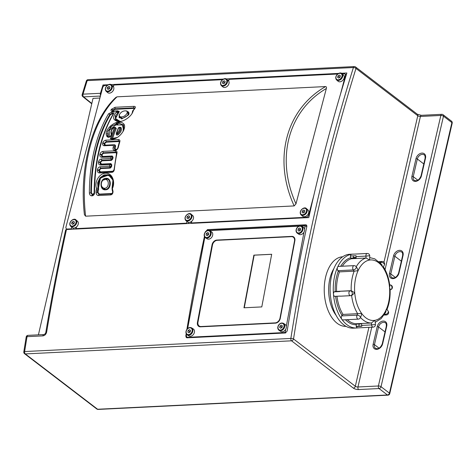 <?xml version="1.0" encoding="UTF-8"?>
<svg xmlns="http://www.w3.org/2000/svg" width="476" height="476" viewBox="0 0 476 476"><rect width="100%" height="100%" fill="white"/><g stroke="black" fill="none" stroke-linecap="round" stroke-linejoin="round"><path stroke-width="0.71" d="M107.689 179.125L108.647 179.583M107.415 179.041L103.81 179.821M102.048 186.961L105.107 189.335M128.71 114.627L128.806 112.711M128.681 112.52L127.193 111.771M119.464 116.019L119.452 117.84M212.463 245.051L197.956 322.192A4.861 3.665 -57.2 0 0 199.283 326.084A4.861 3.665 -57.2 0 0 201.062 326.536L275.182 322.889A4.861 3.665 -57.2 0 0 279.995 318.152L294.501 241.011A4.861 3.665 -57.2 0 0 293.174 237.119A4.861 3.665 -57.2 0 0 291.395 236.667L217.276 240.315A4.861 3.665 -57.2 0 0 212.463 245.051M293.198 237.137A4.861 3.665 122.8 0 1 293.228 237.155A4.861 3.665 122.8 0 1 294.555 241.046L280.049 318.188A4.861 3.665 122.8 0 1 275.235 322.924L201.116 326.572A4.861 3.665 122.8 0 1 199.337 326.12A4.861 3.665 122.8 0 1 199.307 326.102L199.337 326.12M253.869 255.148L271.689 254.273L261.788 306.913L243.968 307.788L253.869 255.148L244.033 307.788M271.683 254.309L253.922 255.184M108.242 134.143A84.192 48.707 87.2 0 0 107.528 135.434M107.511 135.476A84.192 48.707 87.2 0 0 107.017 136.41M106.338 133.911L107.261 133.857M107.314 133.851L108.242 133.798M120.547 122.284L114.972 123.111M115.341 118.286L115.489 119.684L116.793 121.344M115.87 112.449L118.584 112.306M112.288 177.268L109.266 175.037L105.731 174.787M109.486 130.055A1354.024 783.359 -92.8 0 1 110.182 127.592M110.224 127.437A1354.024 783.359 -92.8 0 1 110.729 125.658M99.079 194.5L97.985 192.673M91.85 195.85L92.154 195.838C93.623 195.582 94.432 194.535 94.575 192.691A116.644 67.485 -92.8 0 1 113.693 113.597C114.294 112.372 113.895 111.741 112.491 111.699L108.498 113.853A116.644 67.485 87.2 0 0 89.381 192.947C89.542 194.773 90.363 195.743 91.85 195.85A1.059 0.613 -92.8 0 1 92.415 194.827L91.297 193.006M38.419 334.842L93.01 98.365L99.906 98.026M100.311 96.503L99.877 96.449L100.329 96.432M66.842 229.135A1357.909 785.608 87.2 0 0 66.765 229.491M357.714 327.887A36.985 21.396 -92.8 0 1 356.53 328L353.365 328.16A36.985 21.396 -92.8 0 1 330.171 292.27A36.985 21.396 -92.8 0 1 349.729 254.279L352.894 254.119A36.985 21.396 -92.8 0 1 354.084 254.119M356.53 328A36.985 21.396 -92.8 0 1 341.851 319.342A2.428 1.404 -92.8 0 1 341.566 315.921L343.023 314.416L357.672 313.696L357.012 315.16A2.428 1.404 87.2 0 0 356.905 317.778A2.428 1.404 87.2 0 0 358.255 319.146L342.815 319.908A2.428 1.404 -92.8 0 1 341.851 319.342A36.985 21.396 -92.8 0 1 333.48 294.233A2.428 1.404 -92.8 0 0 334.563 296.358L340.102 296.084A2.428 1.404 87.2 0 0 340.536 296.179A2.428 1.404 87.2 0 0 340.62 296.173L350.354 295.691M340.221 291.336A2.428 1.404 87.2 0 0 339.733 291.568L334.188 291.842L335.747 291.467L350.116 290.848A2.428 1.404 87.2 0 0 348.92 293.406A2.428 1.404 87.2 0 0 350.437 295.691A2.428 1.404 87.2 0 0 350.514 295.685A2.428 1.981 81.5 0 0 350.675 295.667A2.428 1.981 81.5 0 0 352.288 293.073A2.428 1.981 81.5 0 0 350.116 290.848L351.217 290.681L354.739 292.805L351.776 295.507L350.675 295.667A2.428 2.428 0 0 1 350.437 295.691L340.536 296.179M340.15 296.108L336.145 296.304M350.782 258.409L350.401 255.999L356.042 255.713A2.428 1.404 87.2 0 0 356.018 256.6L356.143 258.147L350.782 258.409L351.425 258.736L366.074 258.016A32.731 18.939 87.2 0 0 356.203 266.81M350.628 258.135L353.573 257.992L353.216 255.85M353.573 257.992L356.125 257.867M335.747 291.467L351.217 290.681A32.731 18.939 87.2 0 1 354.162 271.159L339.513 271.879L337.829 270.689A2.428 1.404 -92.8 0 1 337.549 267.268A2.428 1.404 -92.8 0 1 338.555 266.405L353.995 265.644A2.428 1.404 87.2 0 0 353.918 265.656A2.428 1.404 87.2 0 0 352.752 267.339A2.428 1.404 87.2 0 0 353.269 269.934L354.162 271.159L358.071 270.713A30.303 17.529 -92.8 0 1 369.644 260.039L366.074 258.016L365.919 256.112L356.018 256.6M350.497 255.987A2.428 1.404 -92.8 0 1 351.669 254.243A36.985 21.396 -92.8 0 0 337.549 267.268A36.985 21.396 -92.8 0 0 333.48 294.233A2.428 1.404 -92.8 0 1 334.188 291.842M367.192 253.476A2.428 1.404 87.2 0 0 367.109 253.482A2.428 1.404 87.2 0 0 365.919 256.112L369.733 255.701A2.428 2.428 0 0 0 367.192 253.476L351.752 254.232A2.428 1.404 -92.8 0 0 351.669 254.243A36.985 21.396 -92.8 0 1 352.894 254.119M356.209 326.262L359.023 326.125L358.999 323.698M361.7 325.4A2.428 1.404 87.2 0 0 361.867 326.256L356.232 326.542L356.209 324.114L361.576 323.847L361.7 325.4L371.601 324.912A2.428 1.404 87.2 0 0 373.119 327.131A2.428 1.404 87.2 0 0 373.196 327.119M359.023 326.125L361.796 325.995M356.209 324.114L356.798 323.728L371.447 323.008L374.624 320.372L375.183 321.639L375.421 324.501L371.601 324.912L371.447 323.008A32.731 18.939 87.2 0 1 360.475 317.45M357.756 327.881A2.428 1.404 -92.8 0 1 357.672 327.887A2.428 1.404 -92.8 0 1 356.328 326.524M375.237 322.329L381.169 318.575L385.798 312.113L386.197 309.697C387.262 309.525 387.25 309.436 386.149 309.442M384.894 313.761L385.346 314.386A2.428 1.482 -35.8 0 0 387.72 313.125A2.428 1.482 -35.8 0 0 388.16 311.108L386.988 309.483C389.433 303.325 390.463 296.465 390.07 288.902L389.529 287.605L389.838 286.1C388.993 278.633 386.869 272.23 383.472 266.893L384.382 264.888A2.428 1.321 -155.5 0 0 383.543 263.174A2.428 1.321 -155.5 0 0 381.044 262.318L380.633 263.222M351.615 295.531A32.731 18.939 87.2 0 0 357.672 313.696L361.593 313.375L361.26 315.725L360.35 317.73A2.428 1.321 24.5 0 0 359.511 316.016A2.428 1.321 24.5 0 0 357.012 315.16L341.566 315.921M382.633 266.905C383.727 266.852 383.739 266.893 382.674 267.036L381.764 264.537L374.832 258.885L369.894 257.617M369.733 255.701L369.644 260.039A30.303 17.529 -92.8 0 1 382.674 267.036A30.303 17.529 -92.8 0 1 389.529 287.605A30.303 17.529 -92.8 0 1 386.197 309.697A30.303 17.529 -92.8 0 1 374.624 320.372A30.303 17.529 -92.8 0 1 361.593 313.375A30.303 17.529 -92.8 0 1 354.739 292.805A30.303 17.529 -92.8 0 1 358.071 270.713L357.262 268.28L356.09 266.649A2.428 1.482 144.2 0 1 355.649 268.666A2.428 1.482 144.2 0 1 353.269 269.934L337.829 270.689M388.16 311.108L388.16 311.108A2.428 2.428 0 0 1 386.31 314.957A2.428 1.404 87.2 0 0 386.393 314.951M300.624 228.736L300.332 230.307L298.993 231.152L297.958 230.426L298.25 228.855L299.588 228.01L300.624 228.736M301.796 226.279L303.408 227.32A4.129 3.112 122.8 0 1 304.557 229.17A4.129 3.112 122.8 0 1 304.539 230.628A4.129 3.112 122.8 0 1 304.009 232.109A4.129 3.112 122.8 0 1 298.934 234.263L297.321 233.228A4.129 3.112 -57.2 0 0 302.926 229.587A4.129 3.112 -57.2 0 0 301.796 226.279C299.862 225.404 298.16 226.07 296.679 228.272C295.655 230.378 295.87 232.032 297.321 233.228M300.511 229.367L299.701 229.789L298.25 228.855M299.701 229.789L299.594 230.777M299.041 231.122L297.958 230.426M190.501 330.368L190.21 331.939L188.871 332.783L187.83 332.058L188.127 330.487L189.466 329.642L190.501 330.368M191.673 327.91L193.286 328.952A4.129 3.112 122.8 0 1 194.416 332.26A4.129 3.112 122.8 0 1 188.811 335.895L187.199 334.86A4.129 3.112 -57.2 0 0 192.804 331.219A4.129 3.112 -57.2 0 0 191.673 327.91C189.74 327.036 188.038 327.702 186.556 329.904C185.533 332.01 185.747 333.664 187.199 334.86M190.382 330.998L189.579 331.421L188.127 330.487M189.579 331.421L189.472 332.409M188.918 332.754L187.83 332.058M109.95 87.12L109.551 88.619L108.171 89.423L107.177 88.732L107.57 87.233L108.956 86.43L109.95 87.12M111.509 85.008L113.056 86.334A4.129 2.957 130.6 0 1 113.431 86.751A4.129 2.957 130.6 0 1 113.734 89.309A4.129 2.957 130.6 0 1 111.092 92.641A4.129 2.957 130.6 0 1 107.677 92.612L106.136 91.285A4.129 2.957 -49.4 0 0 109.545 91.315A4.129 2.957 -49.4 0 0 112.187 87.983A4.129 2.957 -49.4 0 0 111.509 85.008C109.593 82.396 103.03 87.441 106.136 91.285M109.688 88.108L108.962 88.429L107.57 87.233M109.914 87.245L108.956 86.43M108.962 88.429L108.891 89.006M225.166 81.45L224.773 82.949L223.387 83.752L222.393 83.062L222.792 81.563L224.178 80.759L225.166 81.45M226.725 79.337L228.272 80.664A4.129 2.957 130.6 0 1 228.647 81.081A4.129 2.957 130.6 0 1 228.95 83.639A4.129 2.957 130.6 0 1 226.308 86.971A4.129 2.957 130.6 0 1 222.899 86.941L221.352 85.615A4.129 2.957 -49.4 0 0 224.761 85.644A4.129 2.957 -49.4 0 0 227.403 82.312A4.129 2.957 -49.4 0 0 226.725 79.337C224.809 76.725 218.252 81.771 221.352 85.615M224.904 82.437L224.184 82.759L222.792 81.563M225.13 81.58L224.178 80.759M224.184 82.759L224.107 83.336M340.382 75.779L339.989 77.279L338.603 78.082L337.615 77.392L338.008 75.898L339.394 75.089L340.382 75.779M341.947 73.667L343.493 74.994A4.129 2.957 130.6 0 1 344.166 77.969A4.129 2.957 130.6 0 1 341.524 81.301A4.129 2.957 130.6 0 1 338.115 81.271L336.568 79.944A4.129 2.957 -49.4 0 0 339.977 79.974A4.129 2.957 -49.4 0 0 342.619 76.642A4.129 2.957 -49.4 0 0 341.947 73.667C340.025 71.055 333.468 76.1 336.568 79.944M340.126 76.767L339.4 77.088L338.008 75.898M340.352 75.91L339.394 75.089M339.4 77.088L339.323 77.665M336.163 315.439A30.619 17.713 -92.8 0 1 333.86 268.625M341.286 73.268L346.873 72.995A1360.83 787.292 87.2 0 0 308.799 217.58L66.485 229.503L65.64 229.872C58.209 263.502 51.604 297.655 45.815 332.355A1.946 0.559 -170.5 0 0 45.815 332.361C45.619 333.408 44.964 334.146 43.857 334.574A1.946 1.125 -92.8 0 1 43.881 334.574M306.895 226.011L305.895 226.058M293.531 338.966A1.946 0.535 -171 0 0 290.86 338.442A1.946 1.125 87.2 0 0 291.538 340.816A1.946 1.422 -52.6 0 0 293.531 338.966A1358.885 786.168 -92.8 0 1 355.988 68.443A1.946 1.422 -52.6 0 0 355.584 66.973L417.381 114.264L421.373 115.323A1.946 1.125 87.2 0 0 420.415 116.459L440.847 115.454A1.946 0.696 13 0 1 443.483 116.18L451.891 122.612L389.433 393.14L381.026 386.708L443.483 116.18A1.946 1.422 -52.6 0 0 443.079 114.716A1.946 1.946 0 0 0 441.805 114.317A1.946 1.125 87.2 0 0 440.847 115.454L378.39 385.982A1.946 1.125 87.2 0 0 379.033 388.553A1.946 1.422 -52.6 0 0 381.026 386.708A1.946 0.696 -167 0 0 378.39 385.982L357.964 386.988A1.946 1.125 87.2 0 0 358.606 389.558L379.033 388.553L387.44 394.985A1.946 1.125 87.2 0 0 387.946 395.163A1.946 1.946 0 0 0 389.743 393.658A1.946 0.696 -167 0 0 389.433 393.14A1.946 1.422 127.4 0 1 387.44 394.985L97.616 409.253L25.311 353.918L291.538 340.816L353.335 388.107A1.946 1.422 -52.6 0 0 355.328 386.262L293.531 338.966M355.584 66.973A1.946 1.946 0 0 0 354.311 66.575A1.946 1.125 87.2 0 0 353.406 67.527A1.946 0.851 17.3 0 1 355.988 68.443L417.785 115.733L383.959 262.234M76.297 227.778L75.154 227.772M76.225 228.046L74.714 227.927M191.513 222.108L190.37 222.102M191.447 222.375L189.93 222.256M100.591 95.444A1.946 1.125 -92.8 0 1 100.442 93.296A1360.83 787.292 -92.8 0 1 102.977 84.996L104.06 85.829M112.455 85.823L113.693 85.763M227.677 80.152L228.908 80.093M345.326 74.363L346.468 74.304M102.977 84.996L108.344 84.734M110.849 84.609L223.559 79.064M226.07 78.939L338.775 73.393M42.864 335.889A1.946 1.125 -92.8 0 1 43.857 334.574L28.019 335.354A1.946 1.946 0 0 0 26.198 336.978L23.8 351.847A1.946 0.535 9 0 1 24.633 351.544A1360.83 787.292 -92.8 0 1 27.031 336.669L42.864 335.889C44.827 335.562 46.089 334.283 46.648 332.04A1.946 0.559 -170.5 0 0 45.815 332.355M26.198 336.978A1.946 0.553 9.4 0 1 27.031 336.669A1.946 1.125 87.2 0 1 27.067 336.49A1.946 1.125 87.2 0 1 28.019 335.354M100.442 93.296L83.02 94.153A1360.83 787.292 -92.8 0 1 87.179 80.628A1.946 0.851 -162.7 0 0 86.323 81.039A1.946 1.946 0 0 1 88.084 79.676L354.311 66.575M91.832 103.471L83.597 96.878A1.946 1.125 87.2 0 1 82.973 94.319A1.946 1.125 87.2 0 1 83.02 94.153A1.946 0.833 -163.1 0 0 82.164 94.563L86.323 81.039M186.294 336.425L185.807 336.05L186.3 337.585L187.092 337.823L285.285 332.992L287.165 331.064A1360.83 787.292 87.2 0 1 306.847 226.493L306.431 225.011L305.651 224.785L207.459 229.616L205.697 231.639M185.807 336.05A1360.83 787.292 -92.8 0 1 186.193 333.652M186.889 329.386A1360.83 787.292 -92.8 0 1 204.424 236.453M205.382 231.985A1360.83 787.292 -92.8 0 1 205.489 231.485M188.567 222.387A1357.909 785.608 87.2 0 0 188.317 223.512M73.346 228.058A1357.909 785.608 87.2 0 0 73.096 229.182M113.431 86.751L113.883 85.031L222.506 79.682M228.647 81.081L229.099 79.361L337.728 74.018M342.095 73.798L343.922 73.709A2.428 1.737 130.6 0 1 344.933 74.03A2.428 1.737 130.6 0 1 345.332 75.773L340.477 94.206M118.334 111.937L116.257 112.038M98.377 188.074L100.002 178.476L107.719 174.644L109.069 174.966L112.729 178.202M116.846 121.362L115.436 119.595L116.013 115.823M113.145 171.211L100.484 171.872L99.383 170.432A115.186 66.64 -92.8 0 1 99.424 170.116L100.876 168.558L110.265 168.093L111.545 166.737A115.186 66.64 -92.8 0 1 111.806 164.851L110.89 163.613L101.501 164.077L100.466 162.667A115.186 66.64 -92.8 0 1 100.513 162.358L102.031 160.828L111.42 160.37L112.752 159.038A115.186 66.64 -92.8 0 1 113.092 157.199L112.235 155.991L102.84 156.455L101.864 155.081A115.186 66.64 -92.8 0 1 101.929 154.777L101.4 154.646L103.363 152.778L115.781 152.171L116.745 153.07L115.781 152.171L103.369 152.784L101.4 154.646A115.573 66.866 87.2 0 0 101.334 154.95L101.828 156.479L101.329 154.944A115.585 66.872 -92.8 0 1 101.394 154.64A1.059 0.357 11.9 0 0 99.948 154.272A116.644 67.485 87.2 0 0 99.889 154.581C99.692 156.277 100.317 157.175 101.775 157.27L112.556 157.074A0.97 0.732 -56.9 0 0 111.937 156.205L102.304 156.598A1.059 0.613 87.2 0 0 101.775 157.27M102.167 156.628L102.304 156.598A1.059 0.613 87.2 0 1 102.554 156.669M99.966 172.145L100.055 172.128A1.059 0.613 -92.8 0 1 100.216 172.157L98.841 170.349A115.585 66.872 -92.8 0 1 98.877 170.027L100.698 168.076L98.883 170.033A115.573 66.866 87.2 0 0 98.847 170.354L99.288 171.806M98.538 195.523L110.611 194.928C112.08 194.672 112.889 193.625 113.032 191.78A116.644 67.485 -92.8 0 1 113.032 191.429L112.401 188.526C115.644 181.743 112.027 172.794 105.821 173.234C99.722 172.949 93.98 181.755 96.586 188.496L96.081 191.031A116.644 67.485 87.2 0 0 96.075 192.619C96.229 194.446 97.05 195.416 98.538 195.523A1.059 0.613 -92.8 0 1 99.103 194.5A1.059 0.613 -92.8 0 1 99.145 194.5L97.55 192.637L99.145 194.5L111.128 193.91M93.796 194.035L92.683 194.458L91.41 192.97A115.186 66.64 -92.8 0 1 110.289 114.871L109.807 114.597L112.181 113.217L109.807 114.597A115.573 66.866 87.2 0 0 90.868 192.964L92.457 194.827L90.862 192.964A115.585 66.872 -92.8 0 1 109.801 114.591A1.059 0.654 30.8 0 0 108.498 113.853M96.586 188.496A1.059 0.339 -18.8 0 1 97.996 188.139L97.669 182.766L99.972 177.828L104.054 174.9L108.516 174.87L112.949 180.095L112.05 188.181L112.401 188.526L112.05 188.181L112.217 190.204A1.059 0.464 -35 0 1 112.473 189.513M104.387 145.049L104.101 143.681L104.274 144.93M116.079 149.666L115.037 148.339A115.186 66.64 -92.8 0 1 115.46 146.703C115.674 145.454 115.228 144.799 114.109 144.734L105.511 145.156L104.625 143.853A115.186 66.64 -92.8 0 1 104.708 143.568L104.184 143.395L106.267 141.622L118.679 141.009L119.577 141.747L118.679 141.009L106.267 141.628L104.184 143.395A115.573 66.866 87.2 0 0 104.101 143.687L104.101 143.681A115.585 66.872 -92.8 0 1 104.179 143.389L104.184 143.395A1.059 0.44 -164 0 0 102.762 142.919A116.644 67.485 87.2 0 0 102.679 143.211C102.376 144.817 102.947 145.668 104.393 145.763L112.99 145.341L113.502 146.102A1.059 0.411 14.6 0 1 114.93 146.537L114.633 145.162L114.936 146.543A115.573 66.866 87.2 0 0 114.514 148.185L114.74 149.482M113.502 146.102A116.644 67.485 87.2 0 0 113.08 147.762C112.824 149.41 113.425 150.285 114.871 150.38L115.168 150.368C116.691 150.119 117.727 149.166 118.274 147.506A116.644 67.485 -92.8 0 1 119.839 141.699A1.059 0.44 -163.8 0 0 119.375 141.919L117.816 147.715A1.059 0.399 -166 0 0 117.81 147.715C117.774 148.542 117.072 149.22 115.692 149.744A1.059 0.613 -92.8 0 1 115.704 149.744L115.388 149.761A1.059 0.613 -92.8 0 1 115.543 149.785M119.839 141.699C120.119 140.337 119.637 139.623 118.411 139.557L105.993 140.17C104.458 140.396 103.381 141.312 102.762 142.919M114.871 150.38A1.059 0.613 -92.8 0 1 115.388 149.761L114.883 149.619L114.508 148.179A115.585 66.872 -92.8 0 1 114.93 146.537L115.46 146.703M113.092 157.199L112.562 157.074A115.573 66.866 87.2 0 0 112.223 158.919A115.585 66.872 -92.8 0 1 112.556 157.074L111.949 156.211L111.092 156.812A116.644 67.485 87.2 0 0 110.777 158.514L111.259 159.865A0.97 0.738 -58.2 0 0 112.217 158.919L110.777 158.514L101.459 158.972C99.942 159.21 98.96 160.204 98.52 161.947A116.644 67.485 87.2 0 0 98.472 162.262C98.342 164 99.014 164.922 100.478 165.023L111.265 164.75A0.97 0.75 -62.5 0 0 110.611 163.863L101.019 164.28A1.059 0.613 87.2 0 0 100.478 165.023M110.087 167.611A1.059 0.613 87.2 0 0 110.093 167.617A0.97 0.756 -64.6 0 0 111.003 166.642A115.585 66.872 -92.8 0 1 111.265 164.75L110.616 163.869L109.795 164.565A116.644 67.485 87.2 0 0 109.551 166.302L110.087 167.611A0.97 0.756 -63.8 0 0 111.003 166.642L109.551 166.302L100.234 166.767C98.716 167.011 97.776 168.028 97.413 169.807A116.644 67.485 87.2 0 0 97.378 170.128C97.324 171.901 98.032 172.842 99.502 172.949L111.914 172.336C113.199 172.128 113.99 171.253 114.288 169.718A116.644 67.485 -92.8 0 1 117.001 153.034C117.185 151.594 116.656 150.832 115.418 150.767L103.006 151.374C101.477 151.618 100.46 152.582 99.948 154.272M117.001 153.034A1.059 0.357 -168 0 0 116.543 153.224L114.026 170.021L112.473 171.521A1.059 0.613 -92.8 0 1 112.633 171.544M111.914 172.336A1.059 0.613 -92.8 0 1 112.467 171.515A1.059 0.613 -92.8 0 1 112.473 171.515M114.288 169.718L113.841 169.861L114.288 169.718M100.906 164.303L99.924 162.554A115.585 66.872 -92.8 0 1 99.978 162.245L101.87 160.335L99.984 162.245A1.059 0.297 -170.7 0 0 98.52 161.947M112.378 111.015L112.55 110.265A115.585 66.872 -92.8 0 1 112.687 110.057L115.115 108.772L112.693 110.069A115.573 66.866 87.2 0 0 112.55 110.277L112.378 111.015M112.866 111.063L113.02 110.563A115.186 66.64 -92.8 0 1 113.163 110.355L115.097 109.319L133.857 108.397L133.875 107.85L115.115 108.772L134.72 108.111L133.875 107.85A1.059 0.613 -92.8 0 1 133.929 106.356L115.174 107.279L111.414 109.278A116.644 67.485 87.2 0 0 111.271 109.492C110.634 110.658 111.027 111.265 112.437 111.319L117.31 111.081L118.786 112.473L119.161 111.378L118.619 111.241M118.298 111.188L117.31 111.081C111.89 116.995 112.449 120.493 118.982 121.582C124.849 121.648 132.84 114.96 133.107 110.646L134.333 109.212A116.644 67.485 -92.8 0 1 135.065 108.117C135.708 106.975 135.327 106.386 133.929 106.356M120.107 121.487L115.484 119.672L115.311 116.043L118.417 112.074A0.97 0.5 -27.8 0 0 118.75 111.366L117.756 110.819L117.31 111.081M132.542 111.687L132.382 112.163A0.387 0.309 -173.9 0 0 132.578 111.759L132.138 113.324L133.328 110.664L132.108 113.377M133.107 110.646A1.059 0.851 -173.7 0 0 132.572 111.753A1.059 0.851 -173.7 0 1 133.107 110.646M112.187 111.711A1.059 0.613 87.2 0 0 112.181 113.217L113.359 113.514L112.485 113.205A1.059 0.613 -92.8 0 1 112.491 111.699M104.655 188.24C99.972 188.752 100.347 179.452 105.012 179.511C109.623 178.952 109.224 188.306 104.655 188.24A1.059 0.613 87.2 0 0 105.255 189.388C110.14 189.537 111.652 179.827 106.927 178.792C101.245 176.697 98.377 188.805 104.559 189.359L105.476 189.811C111.521 189.882 112.05 177.596 105.946 178.333C99.728 178.262 99.228 190.477 105.476 189.811M121.57 116.906C116.793 117.274 120.529 110.866 125.081 110.89C129.823 110.372 126.039 116.828 121.57 116.906A1.059 0.613 87.2 0 0 121.63 118.411C126.366 117.245 128.663 115.103 128.526 111.997L126.188 110.997L128.526 112.003C128.681 115.103 126.384 117.239 121.63 118.417L121.654 118.964L128.478 114.996L127.027 111.063M119.428 114.597L119.054 117.394L121.63 118.411L119.059 117.394L119.422 114.621L119.059 117.394L121.63 118.411C126.384 117.239 128.681 115.103 128.526 112.003L126.205 111.003M119.184 112.021L118.703 111.753L115.317 116.049L115.489 119.678L120.059 121.493L115.484 119.672L115.317 116.049L118.417 112.074A0.97 0.5 -27.4 0 0 118.703 111.753L118.685 111.295M132.382 112.163L132.025 113.52M120.208 121.469L115.531 118.554L118.786 112.473M133.857 108.397L134.464 108.54M126.985 111.057L126.348 111.051M119.381 114.752L119.095 115.204M119.059 115.275L121.654 118.964M101.929 154.777L103.5 153.29L115.912 152.683L116.614 153.659M100.513 162.358L99.984 162.245A115.573 66.866 87.2 0 0 99.93 162.56L100.275 163.946M104.708 143.568L106.368 142.157L118.78 141.545L119.393 141.866M114.627 145.156L113.496 144.769A1.059 0.613 87.2 0 0 112.99 145.341M112.05 188.181L112.955 180.089L108.516 174.87L112.955 180.089L112.169 188.145M96.509 189.347L97.836 189.983L98.056 189.406L97.562 191.066A115.573 66.866 87.2 0 0 97.556 192.637A115.585 66.872 -92.8 0 1 97.556 191.066L97.836 189.983L98.324 190.216L98.586 189.519L98.526 188.008C97.419 180.672 100.073 176.328 106.481 174.966C112.491 176.221 114.407 180.571 112.223 188.02M98.002 188.139L98.092 189.216L97.996 188.139L98.526 188.008L97.996 188.139L97.675 182.772L99.984 177.822L104.066 174.9L108.516 174.87L104.066 174.9L99.984 177.822L97.675 182.772L98.002 188.139M112.247 193.131L111.438 193.536L99.371 194.125L98.098 192.643A115.186 66.64 -92.8 0 1 98.104 191.078L98.324 190.216M112.134 190.067L112.455 190.674M105.255 189.388L104.559 189.359L105.255 189.388C110.158 189.513 111.652 179.845 106.933 178.792C111.652 179.845 110.158 189.513 105.255 189.388M110.289 114.871L112.181 113.764L113.151 113.96M110.878 132.132L111.229 134.857M115.555 138.224L112.562 138.593A115.186 66.64 -92.8 0 1 116.293 128.46L115.168 127.288M109.319 136.927L109.337 130.311L115.739 124.95L122.421 124.962L123.641 130.382M123.873 129.936L123.51 124.95L118.792 123.242L112.265 125.777L107.802 131.311L108.219 136.838M112.217 138.784L115.293 138.385M108.171 136.779A0.678 0.5 145.2 0 0 109.04 136.713A0.678 0.5 145.2 0 1 108.171 136.779L108.123 136.725A0.678 0.5 145.2 0 0 107.249 136.791C108.754 137.796 110.14 137.207 111.42 135.017A116.644 67.485 -92.8 0 1 111.687 134.262L111.628 133.286C110.718 131.305 111.568 129.365 114.18 127.455L114.49 127.622A116.644 67.485 87.2 0 0 110.396 138.867C118.447 141.259 129.192 126.217 122.534 122.986C116.674 118.595 102.084 130.436 107.249 136.791M294.168 205.924L85.603 216.187L84.413 214.67C79.105 168.177 91.957 119.476 115.823 97.461L117.031 96.83L325.596 86.567C285.927 109.307 272.778 159.24 294.168 205.924L295.977 203.859C275.491 158.788 288.123 110.831 326.346 88.506L295.977 203.859M111.42 135.017A0.678 0.315 -160.8 0 0 111.122 135.172C109.914 136.909 108.944 137.463 108.201 136.82L107.749 131.257L112.199 125.724L118.738 123.177L123.462 124.885L123.123 131.519L123.51 124.95M111.503 138.76L111.449 138.706A115.96 67.086 -92.8 0 1 115.37 128.008L115.394 127.514L115.412 128.068A115.864 67.033 87.2 0 0 111.515 138.706M111.628 133.286A0.678 0.512 144.9 0 0 111.438 134.095M115.347 127.455L114.18 127.455M111.449 138.706L117.191 137.493L110.396 138.867M116.364 133.589A115.186 66.64 87.2 0 0 116.299 133.762C116.162 135.059 116.799 135.351 118.215 134.637C121.154 132.09 122.076 129.71 120.987 127.508L119.881 127.253M119.202 127.425C120.053 129.174 119.327 131.043 117.019 133.042L116.685 132.881A116.644 67.485 -92.8 0 1 118.732 127.616L119.202 127.425A0.678 0.53 144.4 0 1 120.071 127.437L120.119 127.497C121.088 129.472 120.261 131.596 117.637 133.869L117.59 133.815C120.214 131.543 121.041 129.412 120.071 127.437L120.119 127.497A0.678 0.53 144.4 0 0 120.987 127.508M325.596 86.567C326.447 86.739 326.697 87.388 326.346 88.506M313.827 195.422L308.668 215.027A2.428 1.737 130.6 0 1 306.116 217.288L191.298 222.941L191.768 223.339M71.763 227.201L71.329 228.843L67.366 229.039A2.428 1.737 130.6 0 1 66.354 228.718A2.428 1.737 130.6 0 1 65.956 226.975L102.626 87.721A2.428 1.737 130.6 0 1 105.172 85.46L107.29 85.353M191.203 214.265C189.281 211.653 182.725 216.699 185.824 220.543A4.129 2.957 -49.4 0 0 189.234 220.572A4.129 2.957 -49.4 0 0 191.876 217.24A4.129 2.957 -49.4 0 0 191.203 214.265L192.75 215.592A4.129 2.957 130.6 0 1 193.423 218.567A4.129 2.957 130.6 0 1 191.751 221.215L191.298 222.941M187.014 223.577L186.544 223.173L186.979 221.53M186.544 223.173L76.077 228.611L76.547 229.01M75.981 219.936C74.066 217.324 67.509 222.369 70.609 226.213A4.129 2.957 -49.4 0 0 74.018 226.243A4.129 2.957 -49.4 0 0 76.66 222.911A4.129 2.957 -49.4 0 0 75.981 219.936L77.529 221.263A4.129 2.957 130.6 0 1 78.207 224.238A4.129 2.957 130.6 0 1 76.535 226.885L76.077 228.611M71.329 228.843L71.799 229.242M187.342 337.811L187.092 337.651A2.916 2.196 -57.2 0 1 186.294 335.318L186.503 334.2M187.55 328.636L204.769 237.09M197.879 323.543A4.861 3.665 -57.2 0 0 199.033 326.536M293.799 237.018A4.861 3.665 -57.2 0 0 292.3 236.727L292.216 236.733M212.04 244.801A4.861 3.665 122.8 0 1 216.854 240.065L291.764 236.382A4.861 3.665 122.8 0 1 293.543 236.834A4.861 3.665 122.8 0 1 294.87 240.725L280.257 318.414A4.861 3.665 122.8 0 1 275.443 323.144L200.533 326.833A4.861 3.665 122.8 0 1 198.754 326.381A4.861 3.665 122.8 0 1 197.427 322.49L212.04 244.801L212.463 245.069M187.092 337.651A2.916 2.196 -57.2 0 0 187.401 337.811M285.767 332.885L285.172 332.248A2.428 1.833 122.8 0 1 284.184 332.563L187.972 337.294A2.428 1.833 122.8 0 1 186.419 335.122L186.574 334.295M285.183 332.998A2.916 2.196 -57.2 0 0 285.505 332.837M304.557 229.17L305.128 226.142L305.622 225.88A2.916 2.196 -57.2 0 0 304.598 225.642L208.387 230.372A2.916 2.196 -57.2 0 0 208.143 230.402M301.373 226.058L304.247 225.921A2.428 1.833 122.8 0 1 305.128 226.142M209.517 230.58L298.898 226.183M187.657 328.541L204.841 237.185M285.172 332.248L285.743 329.219A4.129 3.112 122.8 0 1 280.667 331.379L279.055 330.338A4.129 3.112 -57.2 0 0 284.66 326.703A4.129 3.112 -57.2 0 0 283.529 323.394L285.142 324.43A4.129 3.112 122.8 0 1 286.296 326.28L304.009 232.109M212.677 235.144A4.129 3.112 122.8 0 1 207.078 238.785L205.465 237.75A4.129 3.112 -57.2 0 0 211.07 234.109A4.129 3.112 -57.2 0 0 209.94 230.8L211.552 231.836A4.129 3.112 122.8 0 1 212.677 235.144M305.622 225.88L306.806 226.707M304.598 211.695L303.872 212.016L303.801 212.594M303.075 213.01L302.087 212.32L302.48 210.826L303.866 210.017L304.86 210.707L304.462 212.207L303.075 213.01M303.872 212.016L302.48 210.826M304.824 210.838L303.866 210.017M308.644 212.897A4.129 2.957 130.6 0 1 306.003 216.229A4.129 2.957 130.6 0 1 302.587 216.199L301.04 214.872A4.129 2.957 -49.4 0 0 304.456 214.902A4.129 2.957 -49.4 0 0 307.097 211.57A4.129 2.957 -49.4 0 0 306.419 208.595L307.966 209.922A4.129 2.957 130.6 0 1 308.644 212.897M189.383 217.365L188.657 217.687L188.579 218.264M187.859 218.68L186.872 217.99L187.264 216.491L188.651 215.688L189.638 216.378L189.246 217.877L187.859 218.68M188.657 217.687L187.264 216.491M189.609 216.509L188.651 215.688M191.751 221.215A4.129 2.957 130.6 0 1 187.371 221.87L185.824 220.543M286.296 326.28A4.129 3.112 122.8 0 1 286.272 327.738A4.129 3.112 122.8 0 1 285.743 329.219M282.244 326.482L281.435 326.899L281.328 327.887M280.775 328.238L279.692 327.536L279.983 325.965L281.322 325.12L282.363 325.846L282.066 327.423L280.727 328.267L279.692 327.536M281.435 326.899L279.983 325.965M208.649 233.889L207.845 234.305L207.738 235.299M207.185 235.644L206.096 234.948L206.394 233.377L207.726 232.532L208.768 233.258L208.476 234.829L207.137 235.674L206.096 234.948M207.845 234.305L206.394 233.377M74.161 223.036L73.441 223.357L73.364 223.934M72.644 224.351L71.65 223.66L72.049 222.161L73.429 221.358L74.423 222.048L74.03 223.547L72.644 224.351M73.441 223.357L72.049 222.161M74.387 222.173L73.429 221.358M76.535 226.885A4.129 2.957 130.6 0 1 72.156 227.54L70.609 226.213M254.16 255.172L244.265 307.776M109.123 175.091L111.509 176.554M107.308 178.928L106.261 178.893M104.631 189.24L105.065 189.394M113.008 178.964L108.778 174.972L100.46 178.012L98.455 188.044M104.815 189.383L101.804 186.592M103.441 180.017L107.183 178.881M117.078 121.416L115.882 120.291M119.262 117.144L119.333 117.733M116.322 111.979L118.298 111.878M115.65 116.781L115.692 119.958L117.132 121.428M119.28 117.679L119.422 115.93M127.151 111.699L128.663 112.354M128.889 112.663L129.002 114.032M99.877 96.449L100.246 96.747M82.164 94.563A1.946 1.946 0 0 0 82.812 96.646A1.946 1.41 -51.3 0 0 83.597 96.878L100.43 96.051M117.899 124.325L116.935 123.552M116.864 123.498L116.162 122.933M335.616 296.364A33.707 19.498 87.2 0 0 341.893 315.201M356.107 257.659A33.707 19.498 87.2 0 0 353.341 257.385M390.189 289.759A2.428 1.981 -98.5 0 0 390.35 289.741A2.428 1.981 -98.5 0 0 391.962 287.141A2.428 1.981 -98.5 0 0 389.79 284.922L389.874 284.91A2.428 1.404 87.2 0 0 389.79 284.922L389.695 284.934M390.112 284.934A2.428 1.404 87.2 0 0 389.874 284.91A2.428 2.428 0 0 1 392.408 287.099A2.428 2.428 0 0 1 390.35 289.741L390.112 289.777M358.874 324.317A33.707 19.498 87.2 0 0 360.058 323.924M345.457 319.777A33.707 19.498 87.2 0 0 356.084 324.739M356.798 323.728A32.731 18.939 -92.8 0 1 347.313 319.688M338.263 271.296A33.707 19.498 87.2 0 0 335.217 291.526M336.568 291.401A32.731 18.939 -92.8 0 1 339.513 271.879M350.55 257.802A33.707 19.498 87.2 0 0 340.673 266.304M342.339 266.221A32.731 18.939 -92.8 0 1 351.425 258.736M343.023 314.416A32.731 18.939 -92.8 0 1 336.966 296.262M384.382 264.888A2.428 2.428 0 0 0 382.05 261.455A2.428 1.404 87.2 0 0 381.972 261.461A2.428 1.404 87.2 0 0 381.044 262.318L379.806 262.377M360.35 317.73A2.428 2.428 0 0 1 358.255 319.146A2.428 1.404 87.2 0 0 358.339 319.14M384.477 314.434L385.346 314.386A2.428 1.404 87.2 0 0 386.31 314.957L384.067 315.07M302.26 229.438A3.647 2.749 122.8 0 1 297.25 232.603A3.647 2.749 122.8 0 1 298.363 226.707A3.647 2.749 122.8 0 1 302.26 229.438M192.137 331.064A3.647 2.749 122.8 0 1 187.127 334.235A3.647 2.749 122.8 0 1 188.24 328.339A3.647 2.749 122.8 0 1 192.137 331.064M111.533 87.78A3.647 2.606 130.6 0 1 106.338 90.809A3.647 2.606 130.6 0 1 107.82 85.192A3.647 2.606 130.6 0 1 111.533 87.78M226.749 82.11A3.647 2.606 130.6 0 1 221.554 85.139A3.647 2.606 130.6 0 1 223.036 79.522A3.647 2.606 130.6 0 1 226.749 82.11M341.97 76.44A3.647 2.606 130.6 0 1 336.776 79.468A3.647 2.606 130.6 0 1 338.252 73.851A3.647 2.606 130.6 0 1 341.97 76.44M403.053 255.41A5.831 4.272 -52.6 0 0 399.531 250.34A5.831 4.272 -52.6 0 0 393.551 255.88L389.469 273.557A5.831 4.272 -52.6 0 0 392.998 278.633A5.831 4.272 -52.6 0 0 398.971 273.093L403.053 255.41A0.97 0.351 -167 0 0 402.637 255.594L398.555 273.278C396.752 277.276 394.497 278.71 391.796 277.585A4.861 3.558 127.4 0 1 390.79 273.92L394.872 256.243L401.339 261.193M389.469 273.557A0.97 0.351 -167 0 1 390.79 273.92L395.413 277.46M411.924 176.31A5.831 4.272 -52.6 0 0 415.447 181.38A5.831 4.272 -52.6 0 0 421.427 175.846L425.508 158.163A5.831 4.272 -52.6 0 0 421.98 153.094A5.831 4.272 -52.6 0 0 416.006 158.627L411.924 176.31A0.97 0.351 13 0 1 413.239 176.673L417.321 158.99A4.861 3.558 127.4 0 1 420.248 155.027A4.861 3.558 127.4 0 1 424.235 154.938C424.907 155.045 425.193 156.182 425.086 158.347L421.004 176.025C419.201 180.029 416.952 181.463 414.245 180.339A4.861 3.558 127.4 0 1 413.239 176.673L417.863 180.214M416.006 158.627A0.97 0.351 13 0 1 417.321 158.99L423.795 163.946M386.726 326.137A5.831 4.272 -52.6 0 0 383.204 321.068A5.831 4.272 -52.6 0 0 377.224 326.601L373.142 344.285A5.831 4.272 -52.6 0 0 376.671 349.354A5.831 4.272 -52.6 0 0 382.644 343.821L386.726 326.137A0.97 0.351 -167 0 0 386.304 326.322L382.222 343.999C380.425 348.004 378.17 349.438 375.469 348.313A4.861 3.558 127.4 0 1 374.457 344.648L378.545 326.964L385.013 331.921M373.142 344.285A0.97 0.351 -167 0 1 374.457 344.648L379.08 348.188M451.486 121.148A1.946 1.422 127.4 0 1 451.891 122.612A1.946 0.696 13 0 1 452.2 123.129A1.946 1.946 0 0 0 451.486 121.148L443.079 114.716M368.93 327.333L355.328 386.262A1.946 0.696 13 0 0 357.964 386.988L371.762 327.196M417.381 114.264A1.946 1.422 -52.6 0 1 417.785 115.733A1.946 0.696 -167 0 0 420.415 116.459L385.06 269.612M88.084 79.676A1.946 1.125 -92.8 0 0 87.179 80.628L353.406 67.527A1360.83 787.292 87.2 0 0 290.86 338.442L24.633 351.544A1.946 1.125 -92.8 0 0 25.311 353.918A1.946 1.422 127.4 0 1 24.538 353.692L96.842 409.027A1.946 1.422 -52.6 0 0 97.616 409.253A1.946 1.125 -92.8 0 0 98.121 409.425L387.946 395.163M353.335 388.107A3.885 1.392 -167 0 0 358.606 389.558M421.004 176.025A0.97 0.351 13 0 1 421.427 175.846M425.086 158.347A0.97 0.351 13 0 1 425.508 158.163M377.224 326.601A0.97 0.351 13 0 1 378.545 326.964A4.861 3.558 127.4 0 1 381.466 323.002A4.861 3.558 127.4 0 1 385.453 322.912C386.131 323.02 386.411 324.156 386.304 326.322M382.222 343.999A0.97 0.351 13 0 1 382.644 343.821M393.551 255.88A0.97 0.351 13 0 1 394.872 256.243A4.861 3.558 127.4 0 1 397.799 252.28A4.861 3.558 127.4 0 1 401.786 252.185C402.458 252.292 402.744 253.428 402.637 255.594M398.555 273.278A0.97 0.351 13 0 1 398.971 273.093M342.643 256.784A34.825 20.147 87.2 0 0 324.293 292.561A34.825 20.147 87.2 0 0 346.064 326.357M46.648 332.04A1360.83 787.292 -92.8 0 1 66.485 229.503M208.44 230.372L207.459 229.616M305.651 224.785L306.853 225.707M92.671 194.815L92.457 194.827A1.059 0.613 -92.8 0 0 92.415 194.827L92.302 194.827M103.5 153.29L103.363 152.778A1.059 0.613 87.2 0 1 103.006 151.374M101.864 155.081L101.329 154.944A1.059 0.357 11.8 0 0 99.889 154.581M112.556 157.074A0.97 0.726 -56.2 0 0 112.294 156.295L111.693 156.134M99.383 170.432L97.378 170.128M114.49 127.622A0.678 0.351 -157.4 0 1 115.37 128.008L115.412 128.068A0.678 0.351 22.6 0 0 116.293 128.46M96.075 192.619L98.098 192.643M91.41 192.97L89.381 192.947M111.211 193.905A1.059 0.613 87.2 0 0 111.17 193.905A1.059 0.613 87.2 0 0 110.611 194.928M98.996 194.494L111.17 193.905C112.282 193.387 112.752 192.697 112.592 191.84L113.032 191.78M112.592 191.84L113.032 191.429M96.081 191.031L98.104 191.078M112.235 190.221A1.059 0.464 -35 0 1 112.223 190.204L112.592 191.495M106.368 142.157L106.267 141.622A1.059 0.613 -92.8 0 1 105.993 140.17M118.78 141.545L118.685 141.015A1.059 0.613 -92.8 0 1 118.411 139.557M118.274 147.506A1.059 0.399 -166 0 0 117.816 147.715M115.168 150.368A1.059 0.613 -92.8 0 1 115.692 149.744M104.625 143.853L104.101 143.687A1.059 0.434 -164.1 0 0 102.679 143.211M113.08 147.762A1.059 0.399 14 0 1 114.508 148.179L115.037 148.339M113.514 144.769A1.059 0.613 87.2 0 0 113.502 144.769L104.898 145.192A1.059 0.613 87.2 0 0 104.393 145.763M112.217 158.919L111.265 159.871A1.059 0.613 87.2 0 0 111.265 159.871A0.97 0.738 -58.9 0 0 112.217 158.919L112.752 159.038M115.418 150.767A1.059 0.613 87.2 0 0 115.781 152.171L115.912 152.683M99.502 172.949A1.059 0.613 -92.8 0 1 100.055 172.128L112.467 171.515M97.413 169.807L99.424 170.116M100.234 166.767A1.059 0.613 87.2 0 0 100.698 168.076L110.093 167.617L100.698 168.076L100.876 168.558M110.914 163.922A0.97 0.75 -61.8 0 1 110.938 163.934L110.926 163.928A0.97 0.75 -61.8 0 1 111.271 164.75L111.271 164.75A115.573 66.866 87.2 0 0 111.009 166.642L110.093 167.617L110.265 168.093M102.031 160.828L101.87 160.335L111.265 159.871L101.876 160.335A1.059 0.613 -92.8 0 1 101.459 158.972M100.466 162.667L99.924 162.554A1.059 0.297 -170.8 0 0 98.472 162.262M101.221 164.327A1.059 0.613 87.2 0 0 101.019 164.28L100.585 164.184M113.02 110.563L112.55 110.265A1.059 0.684 -146 0 0 111.271 109.492M111.414 109.278A1.059 0.684 -145.8 0 1 112.687 110.057L113.163 110.355M135.065 108.117A1.059 0.684 -145.8 0 0 134.601 108.344L133.869 109.438A1.059 0.678 -146.7 0 0 133.869 109.444A1.059 0.678 -146.7 0 0 133.851 109.462M115.097 109.319L115.115 108.772A1.059 0.613 -92.8 0 1 115.174 107.279M117.756 110.819L112.812 111.063A1.059 0.613 87.2 0 0 112.812 111.063A1.059 0.613 87.2 0 0 112.437 111.319M134.333 109.212A1.059 0.678 -146.7 0 0 133.869 109.438L133.22 110.117A1.059 0.303 -128.4 0 0 133.209 110.129M133.453 110.14A1.059 0.303 -128.4 0 0 133.22 110.117L132.483 111.324M92.755 194.815A1.059 0.613 87.2 0 0 92.713 194.809A1.059 0.613 87.2 0 0 92.154 195.838M92.415 194.827L94.575 192.691M113.389 113.556L113.223 113.841A1.059 0.654 30.8 0 1 113.228 113.835A1.059 0.654 30.8 0 1 113.693 113.597M119.161 111.378A0.387 0.327 -49.8 0 1 118.756 111.378L118.482 111.33M111.265 159.871L111.42 160.37M111.009 166.642L111.545 166.737M111.271 164.755L111.806 164.851M98.627 189.299L98.092 189.216L98.586 189.519M99.371 194.125L99.192 194.494M111.438 193.536L111.283 193.893M112.485 113.752L112.485 113.205L112.181 113.764M92.683 194.458L92.505 194.821M92.981 194.44L92.826 194.797M85.603 216.187A116.644 67.485 -92.8 0 1 117.031 96.83M108.123 136.725L107.749 131.257L112.199 125.724L118.738 123.177L123.462 124.885M111.687 134.262A0.678 0.321 -160.5 0 0 111.384 134.41L111.122 135.172A0.678 0.315 -160.8 0 0 111.116 135.178M118.215 134.637L117.637 133.869L116.555 133.923M116.685 132.881A0.678 0.327 -160 0 0 116.382 133.036A0.678 0.327 -160 0 0 116.465 133.298L116.531 133.899L117.59 133.815L117.019 133.042M118.732 127.616A0.678 0.351 -157.5 0 0 118.429 127.77L116.382 133.036L116.584 133.958M345.332 75.773L345.873 76.243M308.668 215.027L309.251 215.527M306.116 217.288L306.586 217.693M67.366 229.039L67.836 229.438M216.854 240.065L217.24 240.315M291.764 236.382L292.3 236.727M197.427 322.49L197.879 322.776M284.327 333.039L284.184 332.563M188.115 337.776L187.972 337.294M304.247 225.921L304.598 225.642M306.443 211.368A3.647 2.606 130.6 0 1 301.248 214.396A3.647 2.606 130.6 0 1 302.73 208.78A3.647 2.606 130.6 0 1 306.443 211.368M191.227 217.038A3.647 2.606 130.6 0 1 186.033 220.067A3.647 2.606 130.6 0 1 187.508 214.45A3.647 2.606 130.6 0 1 191.227 217.038M283.993 326.548A3.647 2.749 122.8 0 1 278.984 329.713A3.647 2.749 122.8 0 1 280.096 323.817A3.647 2.749 122.8 0 1 283.993 326.548M210.404 233.954A3.647 2.749 122.8 0 1 205.394 237.119A3.647 2.749 122.8 0 1 206.501 231.229A3.647 2.749 122.8 0 1 210.404 233.954M76.005 222.708A3.647 2.606 130.6 0 1 70.811 225.737A3.647 2.606 130.6 0 1 72.292 220.12A3.647 2.606 130.6 0 1 76.005 222.708M105.577 189.406L105.077 189.335M375.421 324.501A2.428 2.428 0 0 1 373.119 327.131L357.672 327.887M356.09 266.649A2.428 2.428 0 0 0 353.995 265.644M382.05 261.455L378.967 261.604M421.373 115.323L441.805 114.317M389.743 393.658L452.2 123.129M96.842 409.027A1.946 1.946 0 0 0 98.121 409.425M23.8 351.847A1.946 1.946 0 0 0 24.538 353.692M82.812 96.646L91.755 103.804M115.745 122.998L116.495 123.599M116.566 123.653L117.501 124.403M119.339 141.229L119.375 141.919M104.898 145.192L104.381 145.043M116.376 152.338L116.543 153.224M110.932 163.934L110.408 163.815M112.818 111.063L112.401 111.075M94.135 192.75C94.397 161.644 100.757 135.339 113.228 113.835M133.363 110.866L132.608 111.914M117.822 111.366L116.929 111.408M119.619 141.735L119.345 141.235M114.151 127.294C111.283 129.145 110.367 131.4 111.414 134.059L111.384 134.41M120.065 127.425L118.429 127.77M346.219 75.125L344.933 74.03M67.229 229.468L66.354 228.718M306.818 226.647L305.759 225.969M306.419 208.595C304.503 205.983 297.94 211.029 301.04 214.872M283.529 323.394C281.596 322.514 279.894 323.18 278.412 325.382C277.389 327.488 277.603 329.142 279.055 330.338M209.94 230.8C208.006 229.926 206.304 230.586 204.823 232.788C203.793 234.9 204.008 236.548 205.465 237.75"/></g></svg>
